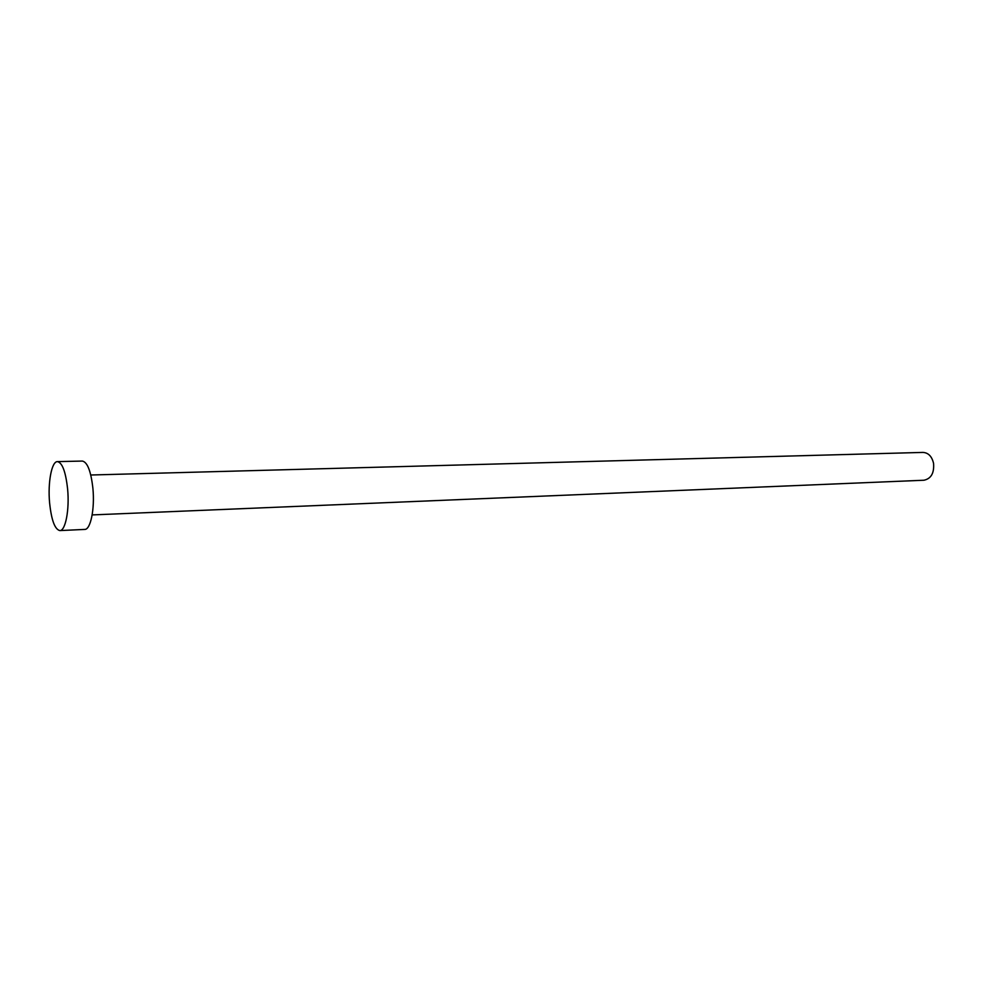 <?xml version="1.0" encoding="UTF-8"?>
<svg xmlns="http://www.w3.org/2000/svg" width="983" height="983" viewBox="0 0 983 983"><rect width="100%" height="100%" fill="white"/><g stroke="black" fill="none" stroke-linecap="round" stroke-linejoin="round"><path stroke-width="1.47" d="M90.78 475.01L923 452.413C928.407 452.77 931.933 456.431 933.567 463.398C934.305 473.081 931.098 478.696 923.959 480.232L92.156 514.92M57.469 461.617L82.375 461.064C87.462 462.145 90.977 471.287 92.918 488.514C94.896 508.813 90.583 529.788 84.735 529.419L59.84 530.587C54.815 529.395 51.399 520.081 49.58 502.645C47.712 482.518 51.681 461.26 57.469 461.617C62.359 462.698 65.75 471.938 67.643 489.325C69.572 509.808 65.456 530.967 59.84 530.587"/></g></svg>

